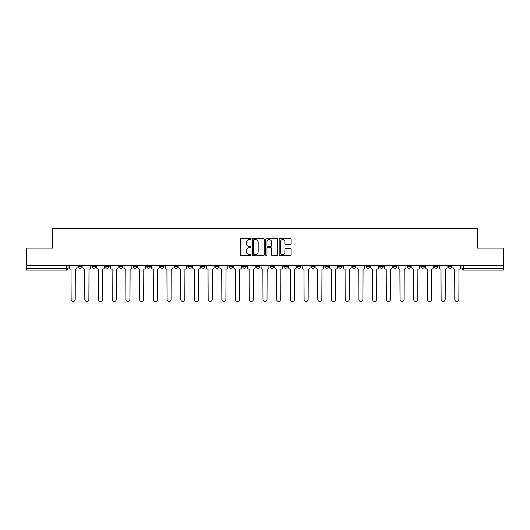 <?xml version="1.0" encoding="UTF-8"?>
<svg xmlns="http://www.w3.org/2000/svg" width="530" height="530" viewBox="0 0 530 530"><rect width="100%" height="100%" fill="white"/><g stroke="black" fill="none" stroke-linecap="round" stroke-linejoin="round"><path stroke-width="0.79" d="M250.948 239.017A0.603 0.603 0 0 0 250.339 238.414L241.183 238.414A0.861 0.861 0 0 0 240.315 239.275L240.315 254.798A0.861 0.861 0 0 0 241.183 255.659L250.339 255.659A0.603 0.603 0 0 0 250.948 255.056A0.603 0.603 0 0 0 250.339 254.453L249.153 254.453A2.756 2.756 0 0 1 246.397 251.69L246.397 250.398A2.756 2.756 0 0 1 249.153 247.643L250.339 247.643A0.603 0.603 0 0 0 250.948 247.033A0.603 0.603 0 0 0 250.339 246.43L249.153 246.43A2.756 2.756 0 0 1 246.397 243.674L246.397 242.382A2.756 2.756 0 0 1 249.153 239.62L250.339 239.62A0.603 0.603 0 0 0 250.948 239.017M448.248 265.57L448.248 266.537L451.759 266.537A1.756 1.756 0 0 1 450.003 268.293A1.756 1.756 0 0 1 448.248 266.537L448.248 265.57M434.54 265.57L434.54 266.537L438.058 266.537A1.756 1.756 0 0 1 436.296 268.293A1.756 1.756 0 0 1 434.54 266.537L434.54 265.57M352.317 265.57L352.317 266.537L355.829 266.537A1.756 1.756 0 0 1 354.073 268.293A1.756 1.756 0 0 1 352.317 266.537L352.317 265.57M338.617 265.57L338.617 266.537L342.128 266.537A1.756 1.756 0 0 1 340.373 268.293A1.756 1.756 0 0 1 338.617 266.537L338.617 265.57M324.91 265.57L324.91 266.537L328.421 266.537A1.756 1.756 0 0 1 326.665 268.293A1.756 1.756 0 0 1 324.91 266.537L324.91 265.57M297.502 265.57L297.502 266.537L301.014 266.537A1.756 1.756 0 0 1 299.258 268.293A1.756 1.756 0 0 1 297.502 266.537L297.502 265.57M270.095 266.537L270.095 265.57L270.095 266.537A1.756 1.756 0 0 0 271.85 268.293A1.756 1.756 0 0 1 270.095 266.537L273.606 266.537A1.756 1.756 0 0 1 271.85 268.293A1.756 1.756 0 0 0 273.606 266.537L273.606 265.57L273.606 266.537M256.394 266.537L256.394 265.57L256.394 266.537A1.756 1.756 0 0 0 258.15 268.293A1.756 1.756 0 0 1 256.394 266.537L259.905 266.537A1.756 1.756 0 0 1 258.15 268.293M242.687 266.537L242.687 265.57L242.687 266.537A1.756 1.756 0 0 0 244.443 268.293A1.756 1.756 0 0 1 242.687 266.537L246.198 266.537A1.756 1.756 0 0 1 244.443 268.293A1.756 1.756 0 0 0 246.198 266.537L246.198 265.57L246.198 266.537M228.986 265.57L228.986 266.537L232.498 266.537A1.756 1.756 0 0 1 230.742 268.293A1.756 1.756 0 0 1 228.986 266.537L228.986 265.57M215.279 265.57L215.279 266.537L218.791 266.537A1.756 1.756 0 0 1 217.035 268.293A1.756 1.756 0 0 1 215.279 266.537L215.279 265.57M201.579 265.57L201.579 266.537L205.09 266.537A1.756 1.756 0 0 1 203.334 268.293A1.756 1.756 0 0 1 201.579 266.537L201.579 265.57M187.872 266.537L187.872 265.57L187.872 266.537A1.756 1.756 0 0 0 189.627 268.293A1.756 1.756 0 0 1 187.872 266.537L191.383 266.537A1.756 1.756 0 0 1 189.627 268.293M160.464 266.537L160.464 265.57L160.464 266.537A1.756 1.756 0 0 0 162.22 268.293A1.756 1.756 0 0 1 160.464 266.537L163.975 266.537A1.756 1.756 0 0 1 162.22 268.293A1.756 1.756 0 0 0 163.975 266.537L163.975 265.57L163.975 266.537M146.757 266.537L146.757 265.57L146.757 266.537A1.756 1.756 0 0 0 148.519 268.293A1.756 1.756 0 0 1 146.757 266.537L150.275 266.537A1.756 1.756 0 0 1 148.519 268.293A1.756 1.756 0 0 0 150.275 266.537L150.275 265.57L150.275 266.537M133.056 266.537L133.056 265.57L133.056 266.537A1.756 1.756 0 0 0 134.812 268.293A1.756 1.756 0 0 1 133.056 266.537L136.568 266.537A1.756 1.756 0 0 1 134.812 268.293A1.756 1.756 0 0 0 136.568 266.537L136.568 265.57L136.568 266.537M119.349 266.537L119.349 265.57L119.349 266.537A1.756 1.756 0 0 0 121.112 268.293A1.756 1.756 0 0 1 119.349 266.537L122.867 266.537A1.756 1.756 0 0 1 121.112 268.293M105.649 266.537L105.649 265.57L105.649 266.537A1.756 1.756 0 0 0 107.404 268.293A1.756 1.756 0 0 1 105.649 266.537L109.16 266.537A1.756 1.756 0 0 1 107.404 268.293A1.756 1.756 0 0 0 109.16 266.537L109.16 265.57L109.16 266.537M91.942 266.537L91.942 265.57L91.942 266.537A1.756 1.756 0 0 0 93.704 268.293A1.756 1.756 0 0 1 91.942 266.537L95.46 266.537A1.756 1.756 0 0 1 93.704 268.293A1.756 1.756 0 0 0 95.46 266.537L95.46 265.57L95.46 266.537M290.202 244.489A0.861 0.861 0 0 0 291.063 243.628L291.063 239.275A0.861 0.861 0 0 0 290.202 238.414L280.026 238.414A0.861 0.861 0 0 0 279.164 239.275L279.164 254.798A0.861 0.861 0 0 0 280.026 255.659L290.202 255.659A0.861 0.861 0 0 0 291.063 254.798L291.063 249.537A0.861 0.861 0 0 0 290.202 248.676L285.842 248.676A0.861 0.861 0 0 0 284.981 249.537L284.981 252.148A2.305 2.305 0 0 1 282.675 254.453A2.305 2.305 0 0 1 280.37 252.148L280.37 241.925A2.305 2.305 0 0 1 282.675 239.62A2.305 2.305 0 0 1 284.981 241.925L284.981 243.628A0.861 0.861 0 0 0 285.842 244.489L290.202 244.489M26.5 265.57L26.5 248.093L52.675 248.093L52.675 228.503L477.325 228.503L477.325 248.093L503.5 248.093L503.5 265.57L26.5 265.57L26.5 268.293L68.052 268.293L68.052 265.57L68.052 268.293A1.756 1.756 0 0 1 66.296 270.048L26.5 270.048L26.5 268.293M264.245 239.275A0.861 0.861 0 0 0 263.383 238.414L253.207 238.414A0.861 0.861 0 0 0 252.346 239.275L252.346 254.798A0.861 0.861 0 0 0 253.207 255.659L263.383 255.659A0.861 0.861 0 0 0 264.245 254.798L264.245 239.275M266.616 238.414L276.793 238.414A0.861 0.861 0 0 1 277.654 239.275L277.654 254.798A0.861 0.861 0 0 1 276.793 255.659L272.44 255.659A0.861 0.861 0 0 1 271.572 254.798L271.572 248.504A0.861 0.861 0 0 0 270.711 247.643L267.822 247.643A0.861 0.861 0 0 0 266.961 248.504L266.961 255.056A0.603 0.603 0 0 1 266.358 255.659A0.603 0.603 0 0 1 265.755 255.056L265.755 239.275A0.861 0.861 0 0 1 266.616 238.414M461.948 265.57L461.948 268.293L503.5 268.293L503.5 270.048L463.704 270.048A1.756 1.756 0 0 1 461.948 268.293L461.948 265.57M503.5 265.57L503.5 268.293M451.759 265.57L451.759 266.537M438.058 265.57L438.058 266.537L438.058 265.57M424.351 265.57L424.351 266.537A1.756 1.756 0 0 1 422.595 268.293A1.756 1.756 0 0 1 420.84 266.537L424.351 266.537M420.84 265.57L420.84 266.537M410.651 265.57L410.651 266.537A1.756 1.756 0 0 1 408.888 268.293A1.756 1.756 0 0 1 407.133 266.537L410.651 266.537M407.133 265.57L407.133 266.537M396.943 265.57L396.943 266.537A1.756 1.756 0 0 1 395.188 268.293A1.756 1.756 0 0 1 393.432 266.537L396.943 266.537M393.432 265.57L393.432 266.537M383.243 265.57L383.243 266.537A1.756 1.756 0 0 1 381.481 268.293A1.756 1.756 0 0 1 379.725 266.537L383.243 266.537M379.725 265.57L379.725 266.537M369.536 265.57L369.536 266.537A1.756 1.756 0 0 1 367.78 268.293A1.756 1.756 0 0 1 366.025 266.537L369.536 266.537M366.025 265.57L366.025 266.537M355.829 265.57L355.829 266.537A1.756 1.756 0 0 1 354.073 268.293M342.128 265.57L342.128 266.537M328.421 266.537L328.421 265.57L328.421 266.537A1.756 1.756 0 0 1 326.665 268.293M314.721 265.57L314.721 266.537A1.756 1.756 0 0 1 312.965 268.293A1.756 1.756 0 0 1 311.209 266.537A1.756 1.756 0 0 0 312.965 268.293A1.756 1.756 0 0 0 314.721 266.537L311.209 266.537L311.209 265.57M301.014 266.537L301.014 265.57L301.014 266.537A1.756 1.756 0 0 1 299.258 268.293M287.313 265.57L287.313 266.537A1.756 1.756 0 0 1 285.557 268.293A1.756 1.756 0 0 1 283.802 266.537A1.756 1.756 0 0 0 285.557 268.293M283.802 265.57L283.802 266.537L287.313 266.537M259.905 265.57L259.905 266.537L259.905 265.57M232.498 266.537L232.498 265.57L232.498 266.537A1.756 1.756 0 0 1 230.742 268.293M218.791 266.537L218.791 265.57L218.791 266.537A1.756 1.756 0 0 1 217.035 268.293M205.09 266.537L205.09 265.57L205.09 266.537A1.756 1.756 0 0 1 203.334 268.293M191.383 265.57L191.383 266.537L191.383 265.57M177.682 266.537L177.682 265.57L177.682 266.537A1.756 1.756 0 0 1 175.927 268.293A1.756 1.756 0 0 1 174.171 266.537L177.682 266.537A1.756 1.756 0 0 1 175.927 268.293M174.171 265.57L174.171 266.537M122.867 265.57L122.867 266.537L122.867 265.57M81.752 265.57L81.752 266.537A1.756 1.756 0 0 1 79.997 268.293A1.756 1.756 0 0 1 78.241 266.537A1.756 1.756 0 0 0 79.997 268.293A1.756 1.756 0 0 0 81.752 266.537L81.752 265.57M78.241 265.57L78.241 266.537L81.752 266.537M66.296 265.57L66.296 270.048A1.756 1.756 0 0 0 68.052 268.293M254.155 239.62A0.603 0.603 0 0 0 253.552 240.222L253.552 253.85A0.603 0.603 0 0 0 254.155 254.453L255.407 254.453A2.756 2.756 0 0 0 258.17 251.69L258.17 242.382A2.756 2.756 0 0 0 255.407 239.62L254.155 239.62M271.572 241.971A2.305 2.305 0 0 0 269.267 239.666A2.305 2.305 0 0 0 266.961 241.971L266.961 245.569A0.861 0.861 0 0 0 267.822 246.43L270.711 246.43A0.861 0.861 0 0 0 271.572 245.569L271.572 241.971M69.238 265.57L69.238 267.418A1.756 1.756 139.8 0 0 70.993 269.174L71.126 299.476A2.021 2.021 139.8 0 0 73.147 301.497A2.021 2.021 139.8 0 0 75.167 299.476L75.3 269.174A1.756 1.756 139.8 0 0 77.055 267.418L77.055 265.57M82.938 265.57L82.938 267.418A1.756 1.756 0 0 0 84.701 269.174L84.826 299.476A2.021 2.021 0 0 0 86.847 301.497A2.021 2.021 0 0 0 88.868 299.476L89 269.174A1.756 1.756 0 0 0 90.756 267.418L90.756 265.57M96.645 265.57L96.645 267.418A1.756 1.756 0 0 0 98.401 269.174L98.534 299.476A2.021 2.021 0 0 0 100.554 301.497A2.021 2.021 0 0 0 102.575 299.476L102.707 269.174A1.756 1.756 0 0 0 104.463 267.418L104.463 265.57M110.346 265.57L110.346 267.418A1.756 1.756 0 0 0 112.108 269.174L112.234 299.476A2.021 2.021 0 0 0 114.255 301.497A2.021 2.021 0 0 0 116.275 299.476L116.408 269.174A1.756 1.756 0 0 0 118.163 267.418L118.163 265.57M124.053 265.57L124.053 267.418A1.756 1.756 0 0 0 125.809 269.174L125.941 299.476A2.021 2.021 0 0 0 127.962 301.497A2.021 2.021 0 0 0 129.982 299.476L130.115 269.174A1.756 1.756 0 0 0 131.871 267.418L131.871 265.57M137.754 265.57L137.754 267.418A1.756 1.756 0 0 0 139.516 269.174L139.642 299.476A2.021 2.021 0 0 0 141.662 301.497A2.021 2.021 0 0 0 143.683 299.476L143.816 269.174A1.756 1.756 0 0 0 145.571 267.418L145.571 265.57M151.461 265.57L151.461 267.418A1.756 1.756 0 0 0 153.216 269.174L153.349 299.476A2.021 2.021 0 0 0 155.369 301.497A2.021 2.021 0 0 0 157.39 299.476L157.523 269.174A1.756 1.756 0 0 0 159.278 267.418L159.278 265.57M165.161 265.57L165.161 267.418A1.756 1.756 0 0 0 166.923 269.174L167.049 299.476A2.021 2.021 0 0 0 169.07 301.497A2.021 2.021 0 0 0 171.091 299.476L171.223 269.174A1.756 1.756 0 0 0 172.979 267.418L172.979 265.57M178.868 265.57L178.868 267.418A1.756 1.756 0 0 0 180.624 269.174L180.756 299.476A2.021 2.021 0 0 0 182.777 301.497A2.021 2.021 0 0 0 184.798 299.476L184.93 269.174A1.756 1.756 0 0 0 186.686 267.418L186.686 265.57M192.569 265.57L192.569 267.418A1.756 1.756 0 0 0 194.331 269.174L194.457 299.476A2.021 2.021 0 0 0 196.478 301.497A2.021 2.021 0 0 0 198.498 299.476L198.631 269.174A1.756 1.756 0 0 0 200.393 267.418L200.393 265.57M206.276 265.57L206.276 267.418A1.756 1.756 0 0 0 208.032 269.174L208.164 299.476A2.021 2.021 0 0 0 210.185 301.497A2.021 2.021 0 0 0 212.205 299.476L212.338 269.174A1.756 1.756 0 0 0 214.094 267.418L214.094 265.57M219.977 265.57L219.977 267.418A1.756 1.756 0 0 0 221.739 269.174L221.871 299.476A2.021 2.021 0 0 0 223.885 301.497A2.021 2.021 0 0 0 225.906 299.476L226.038 269.174A1.756 1.756 0 0 0 227.801 267.418L227.801 265.57M233.684 265.57L233.684 267.418A1.756 1.756 0 0 0 235.439 269.174L235.572 299.476A2.021 2.021 0 0 0 237.592 301.497A2.021 2.021 0 0 0 239.613 299.476L239.745 269.174A1.756 1.756 0 0 0 241.501 267.418L241.501 265.57M247.384 265.57L247.384 267.418A1.756 1.756 0 0 0 249.146 269.174L249.279 299.476A2.021 2.021 0 0 0 251.293 301.497A2.021 2.021 0 0 0 253.314 299.476L253.446 269.174A1.756 1.756 0 0 0 255.208 267.418L255.208 265.57M261.091 265.57L261.091 267.418A1.756 1.756 0 0 0 262.847 269.174L262.979 299.476A2.021 2.021 0 0 0 265 301.497A2.021 2.021 0 0 0 267.021 299.476L267.153 269.174A1.756 1.756 0 0 0 268.909 267.418L268.909 265.57M274.792 265.57L274.792 267.418A1.756 1.756 0 0 0 276.554 269.174L276.686 299.476A2.021 2.021 0 0 0 278.707 301.497A2.021 2.021 0 0 0 280.721 299.476L280.854 269.174A1.756 1.756 0 0 0 282.616 267.418L282.616 265.57M288.499 265.57L288.499 267.418A1.756 1.756 0 0 0 290.255 269.174L290.387 299.476A2.021 2.021 0 0 0 292.408 301.497A2.021 2.021 0 0 0 294.428 299.476L294.561 269.174A1.756 1.756 0 0 0 296.316 267.418L296.316 265.57M302.199 265.57L302.199 267.418A1.756 1.756 0 0 0 303.962 269.174L304.094 299.476A2.021 2.021 0 0 0 306.115 301.497A2.021 2.021 0 0 0 308.129 299.476L308.261 269.174A1.756 1.756 0 0 0 310.023 267.418L310.023 265.57M315.906 265.57L315.906 267.418A1.756 1.756 0 0 0 317.662 269.174L317.795 299.476A2.021 2.021 0 0 0 319.815 301.497A2.021 2.021 0 0 0 321.836 299.476L321.968 269.174A1.756 1.756 0 0 0 323.724 267.418L323.724 265.57M329.607 265.57L329.607 267.418A1.756 1.756 0 0 0 331.369 269.174L331.502 299.476A2.021 2.021 0 0 0 333.522 301.497A2.021 2.021 0 0 0 335.543 299.476L335.669 269.174A1.756 1.756 0 0 0 337.431 267.418L337.431 265.57M343.314 265.57L343.314 267.418A1.756 1.756 0 0 0 345.07 269.174L345.202 299.476A2.021 2.021 0 0 0 347.223 301.497A2.021 2.021 0 0 0 349.243 299.476L349.376 269.174A1.756 1.756 0 0 0 351.132 267.418L351.132 265.57M357.021 265.57L357.021 267.418A1.756 1.756 0 0 0 358.777 269.174L358.909 299.476A2.021 2.021 0 0 0 360.93 301.497A2.021 2.021 0 0 0 362.951 299.476L363.076 269.174A1.756 1.756 0 0 0 364.839 267.418L364.839 265.57M370.722 265.57L370.722 267.418A1.756 1.756 0 0 0 372.477 269.174L372.61 299.476A2.021 2.021 0 0 0 374.63 301.497A2.021 2.021 0 0 0 376.651 299.476L376.784 269.174A1.756 1.756 0 0 0 378.539 267.418L378.539 265.57M384.429 265.57L384.429 267.418A1.756 1.756 0 0 0 386.184 269.174L386.317 299.476A2.021 2.021 0 0 0 388.338 301.497A2.021 2.021 0 0 0 390.358 299.476L390.484 269.174A1.756 1.756 0 0 0 392.246 267.418L392.246 265.57M398.129 265.57L398.129 267.418A1.756 1.756 0 0 0 399.885 269.174L400.017 299.476A2.021 2.021 0 0 0 402.038 301.497A2.021 2.021 0 0 0 404.059 299.476L404.191 269.174A1.756 1.756 0 0 0 405.947 267.418L405.947 265.57M411.837 265.57L411.837 267.418A1.756 1.756 0 0 0 413.592 269.174L413.725 299.476A2.021 2.021 0 0 0 415.745 301.497A2.021 2.021 0 0 0 417.766 299.476L417.892 269.174A1.756 1.756 0 0 0 419.654 267.418L419.654 265.57M425.537 265.57L425.537 267.418A1.756 1.756 0 0 0 427.293 269.174L427.425 299.476A2.021 2.021 0 0 0 429.446 301.497A2.021 2.021 0 0 0 431.466 299.476L431.599 269.174A1.756 1.756 0 0 0 433.354 267.418L433.354 265.57M439.244 265.57L439.244 267.418A1.756 1.756 0 0 0 441 269.174L441.132 299.476A2.021 2.021 0 0 0 443.153 301.497A2.021 2.021 0 0 0 445.173 299.476L445.299 269.174A1.756 1.756 0 0 0 447.062 267.418L447.062 265.57M452.945 265.57L452.945 267.418A1.756 1.756 0 0 0 454.7 269.174L454.833 299.476A2.021 2.021 0 0 0 456.853 301.497A2.021 2.021 0 0 0 458.874 299.476L459.007 269.174A1.756 1.756 0 0 0 460.762 267.418L460.762 265.57M463.704 265.57L463.704 270.048"/></g></svg>
